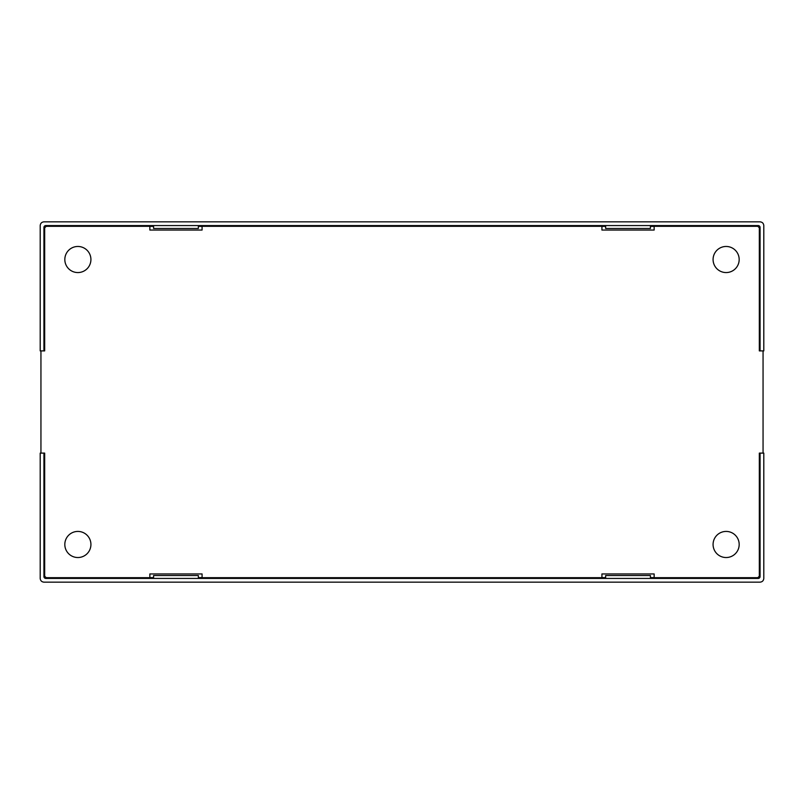 <?xml version="1.0" encoding="UTF-8"?>
<svg xmlns="http://www.w3.org/2000/svg" width="804" height="804" viewBox="0 0 804 804"><rect width="100%" height="100%" fill="white"/><g stroke="black" fill="none" stroke-linecap="round" stroke-linejoin="round"><path stroke-width="1.21" d="M149.856 577.674L46.17 577.674L44.672 576.187L44.672 453.104L40.944 453.104L40.944 350.896L44.672 350.896L44.672 227.813L46.17 226.326L149.856 226.326L149.856 230.055L202.075 230.055L202.075 226.326L601.925 226.326L601.925 230.055L654.144 230.055L654.144 226.326L757.83 226.326L759.328 227.813L759.328 350.896L763.056 350.896L763.056 453.104L759.328 453.104L759.328 576.187L757.83 577.674L654.144 577.674L654.144 573.945L601.925 573.945L601.925 577.674L202.075 577.674L202.075 573.945L149.856 573.945L149.856 577.674M726.133 531.424A13.055 13.055 0 0 0 714.826 551.011A13.055 13.055 0 0 0 737.429 551.011A13.055 13.055 0 0 0 726.133 531.424M726.133 246.466A13.055 13.055 0 0 0 714.826 266.044A13.055 13.055 0 0 0 737.429 266.044A13.055 13.055 0 0 0 726.133 246.466M77.867 246.466A13.055 13.055 0 0 0 66.571 266.044A13.055 13.055 0 0 0 89.174 266.044A13.055 13.055 0 0 0 77.867 246.466M77.867 531.424A13.055 13.055 0 0 0 66.571 551.011A13.055 13.055 0 0 0 89.174 551.011A13.055 13.055 0 0 0 77.867 531.424M202.075 577.614L198.347 577.614M153.584 577.614L149.856 577.614M654.144 577.614L650.416 577.614M605.653 577.614L601.925 577.614M601.925 226.386L605.653 226.386M650.416 226.386L654.144 226.386M149.856 226.386L153.584 226.386M198.347 226.386L202.075 226.386M759.328 350.896L763.8 350.896L763.8 225.572C763.559 223.331 762.323 222.085 760.071 221.844L43.929 221.844C41.677 222.085 40.441 223.331 40.2 225.572L40.2 350.896L44.672 350.896M44.672 453.104L40.2 453.104L40.2 578.428C40.441 580.669 41.677 581.915 43.929 582.156L760.071 582.156C762.323 581.915 763.559 580.669 763.8 578.428L763.8 453.104L759.328 453.104M43.929 350.896L43.929 227.442A1.869 1.869 0 0 1 45.798 225.572L605.653 225.572L605.653 228.487L650.416 228.487L650.416 225.572L758.202 225.572A1.869 1.869 0 0 1 760.071 227.442L760.071 350.896M760.071 453.104L760.071 576.558A1.869 1.869 0 0 1 758.202 578.428L198.347 578.428L198.347 575.513L153.584 575.513L153.584 578.428L45.798 578.428A1.869 1.869 0 0 1 43.929 576.558L43.929 453.104M650.416 225.572L605.653 225.572M153.584 225.572L153.584 228.487L198.347 228.487L198.347 225.572M153.584 578.428L198.347 578.428M650.416 578.428L650.416 575.513L605.653 575.513L605.653 578.428"/></g></svg>
